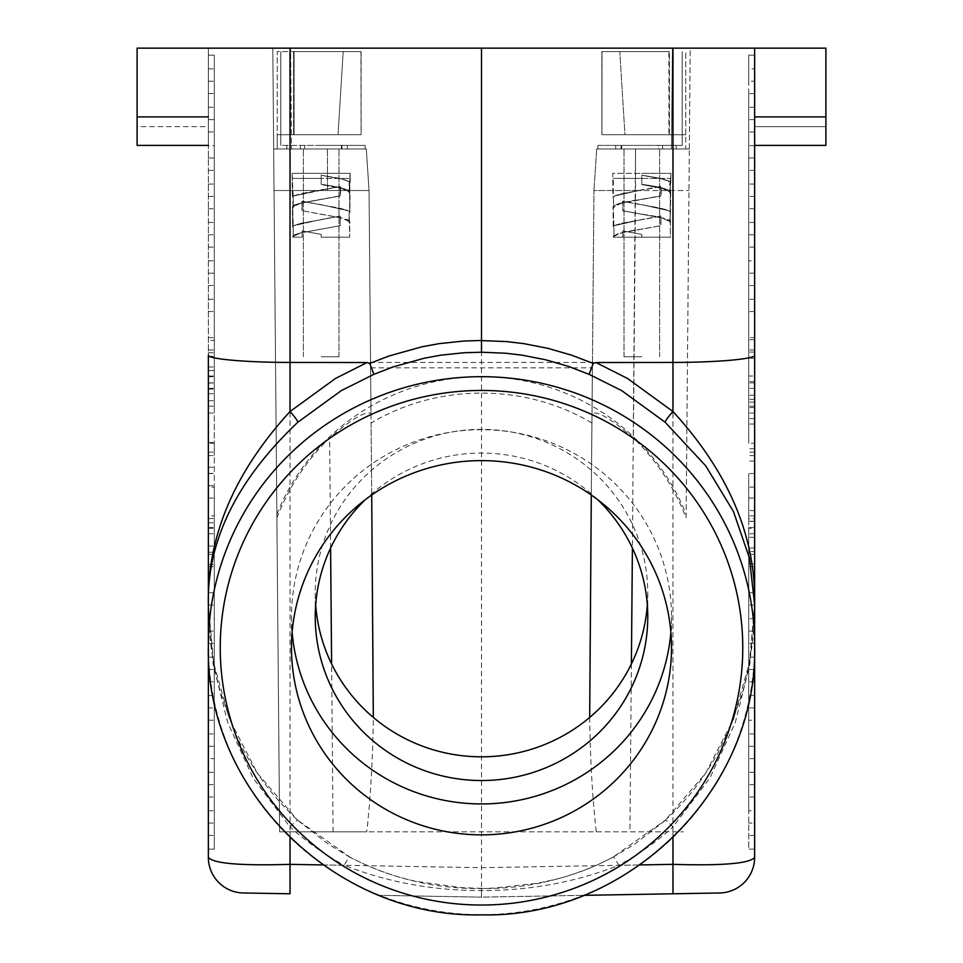 <?xml version="1.0" encoding="UTF-8"?>
<svg xmlns="http://www.w3.org/2000/svg" width="963" height="963" viewBox="0 0 963 963"><rect width="100%" height="100%" fill="white"/><g stroke="black" fill="none" stroke-linecap="round" stroke-linejoin="round"><path stroke-width="0.72" stroke-dasharray="4.82 3.61" d="M208.357 515.903L208.357 564.583L208.357 473.519L208.357 515.903L214.292 515.903L214.292 618.752L208.357 618.752L208.357 55.156L208.357 145.401L137.107 145.401L137.107 126.647L208.357 126.647L208.357 48.15L208.357 126.647L137.107 126.647L137.107 48.15L137.107 145.401L137.107 48.15L208.357 48.15L137.107 48.15L208.357 48.15L208.357 355.154C207.466 358.994 246.119 362.437 290.032 362.425L290.032 893.784M208.357 145.401L208.357 48.15L290.032 48.15L290.032 362.425L672.968 362.425L672.968 893.784L481.5 897.131L481.5 48.15L672.968 48.15L672.968 362.425C716.881 362.437 755.534 358.994 754.643 355.154L754.643 857.347C749.912 863.522 722.695 865.857 672.968 864.353L481.5 867.699L290.032 864.353C240.305 865.857 213.088 863.522 208.357 857.347L208.357 857.973L208.357 857.347A35.631 35.631 0 0 0 208.369 857.973M208.357 355.154L208.357 849.125L208.357 720.228L208.357 849.125L208.357 835.415L208.357 849.125L214.292 849.125L214.292 681.828L214.292 849.125L214.292 797.027L214.292 849.125L208.357 849.125L208.357 758.627L214.292 758.627M748.708 518.588L748.708 618.752L748.708 473.519L748.708 518.588L754.643 518.588L754.643 527.568L754.643 448.71L754.643 618.752L754.643 518.588M371.706 495.018L369.046 190.518L366.301 148.964L336.689 148.964L341.371 148.964L341.371 145.401L280.799 145.401L280.799 134.712L277.236 134.712L277.236 148.964L336.689 148.964L273.673 148.964L366.301 148.964L369.046 190.518L274.034 190.518L279.631 831.815L366.783 831.815C370.599 797.436 372.777 759.313 373.319 717.423M754.643 720.228L754.643 849.125L754.643 746.289L748.708 746.289L748.708 643.44L748.708 849.125L748.708 746.289L754.643 746.289L754.643 772.338L754.643 566.641L754.643 746.289L754.643 720.228L748.708 720.228M754.643 849.125L748.708 849.125L748.708 823.076L748.708 849.125L754.643 849.125L754.643 823.076L748.708 823.076L754.643 823.076L754.643 849.125L754.643 758.627L754.643 849.125L754.643 835.415L754.643 849.125L748.708 849.125M754.643 797.027L748.708 797.027M276.899 517.745C288.78 487.266 306.354 460.651 329.635 437.912C351.989 418.688 365.771 410.611 370.996 413.681L369.046 190.518L366.301 148.964L304.549 148.964L304.549 145.401L341.371 145.401L341.371 148.964L277.236 148.964L277.236 134.712L338.049 134.712L293.595 134.712L293.595 51.581L293.595 134.712L277.236 134.712L280.799 134.712L280.799 145.401L280.799 51.581L280.799 134.712L277.236 134.712L277.236 148.964L286.781 148.964L286.781 145.401L280.799 145.401L280.799 134.712L361.125 134.712L360.969 51.581L343.201 51.581L338.049 134.712L343.201 51.581L277.236 51.581L277.236 134.712L361.125 134.712L338.049 134.712L361.077 134.712L360.969 51.581L277.236 51.581L277.236 148.964L286.781 148.964L286.781 145.401L365.121 145.401L304.549 145.401L304.549 148.964L286.733 148.964L365.121 148.964L365.121 145.401L341.371 145.401L365.121 145.401L365.121 148.964L273.673 148.964L274.034 190.518L272.794 48.15L290.609 48.15L272.794 48.15L273.673 148.964L366.301 148.964L369.046 190.505L274.034 190.518L279.631 831.815L683.369 831.815L366.783 831.815M321.173 145.401L341.961 145.401L321.173 145.401M321.173 148.964L341.961 148.964L321.173 148.964M754.643 443.233L754.643 285.529L754.643 487.109L754.643 395.227L754.643 455.571L754.643 443.233L748.708 443.233L748.708 285.529L748.708 443.233M754.643 455.571L748.708 455.571M641.827 145.401L621.039 145.401L641.827 145.401M676.219 145.401L597.879 145.401L658.451 145.401L658.451 148.964L597.879 148.964L676.267 148.964L658.451 148.964L658.451 145.401L676.267 145.401L676.219 148.964L685.764 148.964L676.219 148.964L676.219 145.401L682.201 145.401L682.201 51.581L682.201 134.712L685.764 134.712L682.201 134.712L682.201 145.401L682.201 134.712L685.764 134.712L685.764 148.964L626.311 148.964L689.327 148.964L690.206 48.15L290.609 48.15L291.488 148.964L290.609 48.15L690.206 48.15L689.327 148.964L596.699 148.964L685.764 148.964L685.764 51.581L685.764 134.712L601.875 134.712L624.951 134.712L619.799 51.581L602.031 51.581L601.923 134.712L602.031 51.581L619.799 51.581L624.951 134.712L601.875 134.712L601.875 51.581L601.875 134.712L682.201 134.712L682.201 145.401L597.879 145.401L597.879 148.964L689.327 148.964L596.699 148.964L597.879 148.964L597.879 145.401L597.879 148.964L597.879 145.401L682.201 145.401L676.219 145.401L676.219 148.964L676.219 145.401M754.643 184.053L754.643 81.205L748.708 81.205L748.708 55.156L748.708 184.053L748.708 55.156L748.708 81.205L754.643 81.205L754.643 55.156L748.708 55.156L754.643 55.156L754.643 158.004L748.708 158.004L748.708 260.841L748.708 158.004L754.643 158.004L754.643 184.053L748.708 184.053M754.643 260.841L754.643 131.943L754.643 260.841L748.708 260.841M370.996 413.681L371.068 423.046C437.828 383.118 525.172 383.118 591.932 423.046L592.004 413.681C597.229 410.611 611.011 418.688 633.365 437.912L635.52 190.518L688.966 190.518L635.52 190.518L635.532 148.964L632.402 548.067M276.863 514.35A219.696 216.362 -0 0 1 481.5 376.726A219.696 216.362 -0 0 1 686.138 514.35L686.101 517.745C674.22 487.266 656.646 460.651 633.365 437.912M208.357 758.627L208.357 645.679A273.143 268.99 180 0 0 481.5 914.669A273.143 268.99 180 0 0 754.643 645.679L754.643 604.836L749.876 664.241L735.287 722.527L709.948 777.972L672.968 827.012A11.881 1.24 -131.9 0 0 665.24 820.235L613.323 856.938A11.881 0.819 61.4 0 0 613.275 857.118C571.805 878.521 527.88 888.993 481.5 888.536L494.537 888.03L537.402 883.252L555.326 879.363C575.417 874.416 594.749 866.929 613.323 856.938A11.881 0.819 61.4 0 1 618.8 865.292C575.332 882.264 529.566 890.679 481.5 890.546C433.434 890.679 387.668 882.264 344.2 865.292A11.881 0.819 118.6 0 1 349.677 856.938L349.677 856.938A11.881 0.819 118.6 0 1 349.725 857.118C391.195 878.521 435.12 888.993 481.5 888.536L481.5 897.131L379.422 895.349L481.5 897.131L583.578 895.349M592.004 413.681L593.954 190.518L635.52 190.518L593.954 190.518L591.294 495.018M754.643 311.579L748.708 311.579L748.708 337.64L754.643 337.64L754.643 170.343L754.643 376.039L748.708 376.039L748.708 247.13L748.708 376.039M754.643 349.978L748.708 349.978M373.379 686.703L371.068 423.046M208.357 849.125L214.292 849.125M208.357 746.289L214.292 746.289L214.292 566.641L214.292 772.338L214.292 746.289L208.357 746.289L208.357 643.44L208.357 733.938L208.357 707.889L214.292 707.889L214.292 528.254L214.292 733.938L214.292 707.889L208.357 707.889L208.357 746.289M621.629 148.964L597.879 148.964L621.629 148.964L621.629 145.401L621.629 148.964M370.586 367.842L592.414 367.842L593.954 190.518L591.932 423.046M592.414 367.842L589.621 686.703M208.357 835.415L214.292 835.415M208.357 810.738L214.292 810.738M754.643 355.154L754.643 48.15L825.893 48.15L825.893 126.647L754.643 126.647L754.643 48.15L754.643 145.401L754.643 48.15L825.893 48.15L672.968 48.15M686.101 517.745L689.327 148.964L686.138 514.35M748.708 196.392L748.708 93.543L748.708 299.24L748.708 196.392L754.643 196.392L754.643 222.453L754.643 93.543L754.643 196.392L748.708 196.392M754.643 407.578L748.708 407.578M754.643 452.141L748.708 452.141L754.643 452.141M589.681 717.423C590.223 759.313 592.401 797.436 596.217 831.815M641.827 356.779L624.012 356.779L641.827 356.779M294.088 51.581L361.125 51.581L361.125 134.712L361.125 51.581L294.088 51.581L294.088 134.712L294.088 51.581M481.5 48.15L290.032 48.15M208.357 681.828L214.292 681.828M208.357 784.676L214.292 784.676L208.357 784.676M208.357 145.654L208.357 55.156L208.357 145.654L214.292 145.654L214.292 55.156L214.292 145.654M208.357 55.156L214.292 55.156L214.292 184.053L214.292 55.156L214.292 107.266L214.292 55.156L214.292 68.867L214.292 55.156L208.357 55.156L214.292 55.156M754.643 68.867L754.643 55.156L754.643 68.867L748.708 68.867M754.643 528.254L754.643 657.151L754.643 528.254L748.708 528.254L748.708 733.938L748.708 528.254M754.643 498.076L754.643 547.995L754.643 498.076L748.708 498.076M754.643 551.558L754.643 533.731L754.643 563.897L754.643 551.558L748.708 551.558M754.643 631.09L754.643 733.938L754.643 631.09L748.708 631.09L754.643 631.09M754.643 55.156L754.643 145.654L754.643 55.156L754.643 107.266L754.643 55.156L748.708 55.156M754.643 810.738L754.643 681.828L754.643 810.738L748.708 810.738L748.708 681.828L748.708 810.738M754.643 145.401L825.893 145.401L825.893 126.647L754.643 126.647L754.643 145.401L754.643 116.896L825.893 116.896L825.893 48.15L825.893 116.896M754.643 48.15L754.643 116.896M208.357 119.605L214.292 119.605L214.292 222.453L214.292 93.543L214.292 119.605L208.357 119.605M669.405 51.581L619.799 51.581L669.405 51.581L669.405 134.712L685.764 134.712L624.951 134.712L669.405 134.712L669.405 51.581M321.173 356.779L338.988 356.779L321.173 356.779M365.121 148.964L365.121 145.401L365.121 148.964M754.643 145.654L748.708 145.654M754.643 119.605L748.708 119.605L754.643 119.605M754.643 273.191L748.708 273.191L754.643 273.191M754.643 170.343L748.708 170.343M754.643 533.731L748.708 533.731M754.643 247.13L748.708 247.13M754.643 208.742L748.708 208.742L748.708 311.579M754.643 537.306L748.708 537.306M754.643 547.995L748.708 547.995M754.643 381.517L748.708 381.517M754.643 339.698L748.708 339.698M754.643 222.453L748.708 222.453M754.643 399.344L748.708 399.344M754.643 402.089L748.708 402.089M748.708 337.64L748.708 234.791L754.643 234.791L748.708 234.791L748.708 208.742M754.643 131.943L748.708 131.943M754.643 758.627L748.708 758.627M754.643 784.676L748.708 784.676L754.643 784.676M754.643 93.543L748.708 93.543M754.643 473.519L748.708 473.519L754.643 473.519M754.643 772.338L748.708 772.338M754.643 707.889L748.708 707.889L754.643 707.889M208.357 720.228L214.292 720.228M754.643 510.559L748.708 510.559M754.643 352.037L748.708 352.037M754.643 835.415L748.708 835.415M754.643 554.303L748.708 554.303M754.643 515.903L748.708 515.903M754.643 618.752L748.708 618.752M596.699 148.964L593.954 190.518L596.699 148.964M754.643 285.529L748.708 285.529M754.643 413.055L748.708 413.055M754.643 733.938L748.708 733.938M754.643 461.06L748.708 461.06M754.643 448.71L748.708 448.71M754.643 669.49L748.708 669.49L748.708 695.551L748.708 566.641L748.708 669.49L754.643 669.49M754.643 418.544L748.708 418.544M754.643 358.212L748.708 358.212M754.643 299.24L748.708 299.24M754.643 563.897L748.708 563.897M754.643 681.828L748.708 681.828M754.643 406.205L748.708 406.205M754.643 382.889L748.708 382.889M208.357 823.076L214.292 823.076L208.357 823.076M754.643 657.151L748.708 657.151M754.643 388.378L748.708 388.378M754.643 643.44L748.708 643.44M754.643 395.227L748.708 395.227M754.643 521.392L748.708 521.392M754.643 695.551L748.708 695.551M754.643 566.641L748.708 566.641M754.643 592.702L748.708 592.702M754.643 424.033L748.708 424.033M668.912 51.581L601.875 51.581L668.912 51.581L668.912 134.712L668.912 51.581M754.643 487.109L748.708 487.109M754.643 605.041L748.708 605.041M754.643 107.266L748.708 107.266M754.643 521.248L748.708 521.248M754.643 527.568L748.708 527.568M641.827 148.964L621.039 148.964L641.827 148.964M208.357 443.233L208.357 376.726L208.357 443.233L214.292 443.233L214.292 455.571L214.292 376.726L214.292 515.903M208.357 487.109L208.357 442.547L208.357 487.109L214.292 487.109M481.5 888.355L461.446 887.645L416.81 881.494C393.446 876.607 371.08 868.409 349.677 856.938L297.76 820.235C268.436 792.886 246.552 761.324 232.095 725.548L220.708 693.023C212.438 663.976 208.321 634.581 208.357 604.836L213.124 664.241L227.713 722.527L253.052 777.972L290.032 827.012A11.881 1.24 131.9 0 1 297.76 820.235A11.881 1.24 131.9 0 1 297.82 820.416L257.302 773.12L229.555 719.337L213.569 662.652L208.357 604.836L208.357 645.679M208.357 81.205L214.292 81.205L208.357 81.205M208.357 158.004L214.292 158.004L214.292 337.64L214.292 131.943L214.292 158.004L208.357 158.004M208.357 184.053L214.292 184.053M208.357 247.13L214.292 247.13L214.292 376.039L214.292 247.13M208.357 349.978L214.292 349.978M208.357 273.191L214.292 273.191L214.292 170.343L214.292 299.24L214.292 273.191L208.357 273.191M208.357 376.039L214.292 376.039M208.357 382.889L214.292 382.889L214.292 370.55L208.357 370.55L214.292 370.55L214.292 443.233M214.292 340.384L214.292 370.55L214.292 340.384L208.357 340.384M208.357 352.723L214.292 352.723M208.357 370.55L214.292 370.55L214.292 406.205L214.292 370.55M208.357 383.033L214.292 383.033M208.357 356.298L214.292 356.298M208.357 366.975L214.292 366.975M208.357 393.723L214.292 393.723M208.357 406.205L214.292 406.205M208.357 285.529L214.292 285.529L214.292 382.889M208.357 388.378L214.292 388.378L214.292 285.529M208.357 400.716L214.292 400.716L214.292 388.378M208.357 413.055L214.292 413.055L214.292 400.716M208.357 473.399L214.292 473.399L214.292 413.055M208.357 533.731L214.292 533.731L214.292 473.399M208.357 546.081L214.292 546.081L214.292 533.731M208.357 485.737L214.292 485.737L214.292 546.081M208.357 498.076L214.292 498.076L214.292 485.737M208.357 552.244L214.292 552.244L214.292 498.076M208.357 564.583L214.292 564.583L214.292 552.244M208.357 522.765L214.292 522.765L214.292 564.583M214.292 618.752L214.292 522.765M208.357 473.519L214.292 473.519L208.357 473.519M208.357 518.588L214.292 518.588M208.357 527.568L214.292 527.568M208.357 467.224L214.292 467.224M208.357 442.547L214.292 442.547M208.357 452.141L214.292 452.141L208.357 452.141M208.357 389.064L214.292 389.064M208.357 376.726L214.292 376.726M208.357 455.571L214.292 455.571M208.357 107.266L214.292 107.266M208.357 554.303L214.292 554.303M208.357 528.254L214.292 528.254M208.357 657.151L214.292 657.151M208.357 631.09L214.292 631.09L208.357 631.09M208.357 208.742L214.292 208.742M208.357 311.579L214.292 311.579M208.357 337.64L214.292 337.64M208.357 234.791L214.292 234.791L208.357 234.791M208.357 566.641L214.292 566.641M208.357 669.49L214.292 669.49L208.357 669.49M208.357 695.551L214.292 695.551M208.357 592.702L214.292 592.702M208.357 196.392L214.292 196.392L208.357 196.392M208.357 222.453L214.292 222.453M208.357 93.543L214.292 93.543M208.357 68.867L214.292 68.867M208.357 170.343L214.292 170.343M208.357 299.24L214.292 299.24M208.357 260.841L214.292 260.841M208.357 131.943L214.292 131.943M208.357 797.027L214.292 797.027M208.357 643.44L214.292 643.44M208.357 772.338L214.292 772.338M208.357 733.938L214.292 733.938M208.357 605.041L214.292 605.041M597.614 499.616A166.262 163.734 180 0 0 481.5 453.067A166.262 163.734 180 0 0 365.386 499.616M670.862 632.27A190.012 187.123 180 0 0 671.512 616.802A190.012 187.123 180 0 0 481.5 429.679A190.012 187.123 180 0 0 291.488 616.802A190.012 187.123 180 0 0 292.138 632.27M647.329 604.945A166.262 163.734 180 0 0 647.762 593.088A166.262 163.734 180 0 0 481.5 429.354A166.262 163.734 180 0 0 315.238 593.088A166.262 163.734 180 0 0 315.671 604.945M665.18 820.416A11.881 1.24 -131.9 0 1 665.24 820.235C686.872 800.385 704.471 777.815 718.025 752.5L731.459 724.2L742.365 692.77C750.586 663.796 754.679 634.485 754.643 604.836L749.431 662.652L733.445 719.337L705.698 773.12L665.18 820.416L634.834 844.045L613.275 857.118M671.512 616.802L671.512 647.738M291.488 616.802L291.488 647.738M297.82 820.416L328.166 844.045L349.725 857.118M670.079 192.781L670.657 182.224L663.302 179.214L641.827 175.122L641.827 178.432L613.323 178.432L641.827 178.432L613.323 178.432L641.827 178.432L641.827 184.583L661.978 188.303L670.32 192.01L661.978 188.303L641.827 184.583L641.827 175.302L662.195 178.962L670.585 182.103L670.657 183.151L669.718 183.379L669.718 192.985L670.717 191.781C669.032 189.29 659.39 186.798 641.827 184.318L641.827 175.122L660.787 178.432L669.213 181.092L670.32 182.404L670.079 192.781C671.68 189.952 662.267 187.135 641.827 184.318L641.827 175.122L660.787 178.432L669.213 181.092L670.32 182.404L670.128 222.345L670.392 221.273L669.285 220.25L663.363 218.192L622.616 210.68L661.978 217.987L670.32 221.695L669.839 222.609C671.38 219.781 662.038 216.976 641.827 214.159L622.832 210.825L661.978 217.987L670.32 221.695L669.718 222.67L670.32 212.101L670.32 237.187L641.827 237.187L641.827 234.37L622.784 230.951L622.832 237.187L613.925 237.187L613.925 227.918L613.925 237.187L613.925 227.918L613.925 237.187L622.832 237.187L622.832 230.915L641.827 234.37L641.827 237.187L670.32 237.187L641.827 237.187L641.827 234.37L622.784 230.951L622.832 237.187L622.832 230.915L641.827 234.37L641.827 237.187L670.32 237.187L670.465 221.622M670.717 191.781L670.537 212.221L667.913 210.187L660.474 208.152L622.543 201.399L622.832 210.825L622.832 201.231L658.319 207.707L668.828 210.584L670.537 212.161L669.839 222.609M613.587 237.187L613.311 236.537L621.665 232.829L660.811 225.679L660.811 216.073L641.827 219.516L660.979 216.169L660.811 225.679L621.665 232.829L613.323 236.537L613.587 237.187L613.311 236.537L613.587 237.187C613.238 234.478 622.652 231.782 641.827 229.074L660.811 225.679L660.979 216.169L620.654 223.524L614.322 225.679L613.238 226.919L613.852 227.966L613.13 206.359L615.694 204.65L621.604 202.928L661.148 195.754L621.665 203.145L613.323 206.852L613.925 207.827L613.058 206.696L613.684 207.695C612.119 204.866 621.496 202.049 641.827 199.245L660.811 195.983L621.665 203.145L613.323 206.852L613.925 207.827L613.323 197.259L613.684 207.695M641.827 190.072L619.39 194.249L614.683 195.826L612.974 197.451L612.769 173.316L670.886 173.316L612.769 173.316L612.974 197.451L614.43 195.934L613.323 197.259L613.323 178.432L613.323 197.259L614.43 195.934L641.827 189.831L614.057 196.151L621.556 193.719L661.22 186.617L661.148 195.754L661.22 186.617L641.827 190.072M641.827 219.516L614.43 225.619L613.323 226.943L613.925 227.918L613.323 206.852L613.323 226.943L614.43 225.619L641.827 219.516M670.32 192.01L670.32 212.101L670.32 192.01M660.811 186.389L641.827 189.831L660.811 186.389L660.811 195.983L660.811 186.389M641.827 204.674L669.213 210.777L670.32 212.101L669.213 210.777L641.827 204.674M613.311 236.537L613.323 237.187L613.323 236.537L613.323 237.187L641.827 237.187L613.323 237.187L613.612 235.851L623.29 232.432L660.907 225.607L660.979 216.169L621.725 223.272L615.429 225.137L613.226 226.991L613.058 206.696M641.827 173.316L670.886 173.316L641.827 173.316M321.173 237.187L321.173 234.37L302.189 230.915L302.189 237.187L293.282 237.187L293.209 227.966L293.282 237.187L293.282 227.918L293.282 237.187L302.189 237.187L302.129 230.951L321.173 234.382L321.173 237.187L349.677 237.187L321.173 237.187L321.173 234.37L302.129 230.951L302.189 237.187L302.189 230.915L321.173 234.37L321.173 237.187L349.677 237.187L321.173 237.187M349.81 221.622L347.992 219.913L341.311 217.855L301.973 210.68L341.335 217.987L349.677 221.695L349.075 222.67L349.81 221.622L349.16 220.587L342.72 218.192L301.973 210.68L341.335 217.987L349.677 221.695L349.075 222.67L349.075 213.076L349.075 222.67L349.075 213.076L349.894 212.221L349.268 213.208L349.677 237.187L349.81 221.622M321.173 204.842L344.092 209.176L348.726 210.873L349.894 212.221L350.075 191.781C348.377 189.29 338.747 186.798 321.173 184.318L321.173 175.302L342.659 179.214L350.014 182.224L349.075 183.379L349.075 192.985L350.075 191.781C348.377 189.29 338.747 186.798 321.173 184.318L321.173 175.122L340.144 178.432L348.57 181.092L349.677 182.404L349.075 192.985L349.677 178.432L340.144 178.432L321.173 175.122L321.173 178.432L321.173 175.122L342.659 179.214L349.846 181.995L349.894 212.221L348.57 210.777L349.677 212.101L349.677 192.01L349.075 192.985L349.677 192.01L341.335 188.303L321.173 184.583L321.173 178.432L292.68 178.432L349.677 178.432L340.144 178.432L348.57 181.092L349.677 182.404L350.231 173.316L292.114 173.316L350.231 173.316L350.159 182.681L350.231 173.316L349.677 178.432L292.68 178.432L321.173 178.432L321.173 184.583L341.335 188.303L349.677 192.01L349.677 212.101L348.57 210.777L321.173 204.674L348.811 210.921L339.831 208.152L301.901 201.399L301.973 210.68L301.901 201.399L321.173 204.842M340.577 186.617L305.801 192.708L294.558 195.585L292.331 197.451L293.282 198.222L293.282 207.827L293.282 198.222L293.282 207.827L292.415 206.696L294.245 204.987L300.962 202.928L340.168 195.983L301.022 203.145L292.68 206.852L293.282 207.827L292.68 206.852L301.022 203.145L340.168 195.983L340.577 186.617L340.168 195.983L340.168 186.389L293.787 195.934L292.68 197.259L293.282 198.222L292.114 173.316L293.041 207.695L292.415 206.696L293.077 205.673L299.541 203.277L340.505 195.754L340.577 186.617L300.913 193.719L294.558 195.585L292.331 197.451L292.114 173.316L292.68 197.259L293.787 195.934L321.173 189.831L340.577 186.617M340.336 216.169L299.674 223.609L293.679 225.679L292.583 226.991L293.209 227.966L292.415 206.696L292.583 226.991L293.787 225.619L292.68 226.943L293.282 227.918L292.68 206.852L292.68 226.943L293.787 225.619L321.173 219.516L293.679 225.679L301.07 223.272L340.336 216.169L340.168 225.679L301.022 232.829L292.68 236.537L294.485 234.828L299.722 233.118L340.168 225.679L301.022 232.829L292.68 236.537L292.945 237.187L293.835 235.165L299.722 233.118L340.264 225.607L340.168 216.073L340.168 225.679L340.168 216.073L321.173 219.516L340.336 216.169M302.189 201.231L321.173 204.674L302.189 201.231L302.189 210.825L302.189 201.231M292.945 237.187L292.668 236.537L292.945 237.187M323.05 864.93L344.2 865.292C324.615 854.602 306.559 841.831 290.032 827.012L290.032 837.654M333.078 831.815L331.609 663.94M330.598 548.067L329.635 437.912M671.512 148.964L672.391 48.15L671.512 148.964M672.968 837.654L672.968 827.012C656.441 841.831 638.385 854.602 618.8 865.292L639.95 864.93M327.468 148.964L327.48 190.518L327.468 148.964M347.306 148.964L347.306 145.401L347.306 148.964M615.694 148.964L615.694 145.401L615.694 148.964M631.391 663.94L629.922 831.815M137.107 116.896L208.357 116.896M641.827 178.432L670.32 178.432L641.827 178.432M341.961 148.964L341.961 145.401L341.961 148.964M286.733 145.401L286.733 148.964L286.733 145.401M621.039 148.964L621.039 145.401L621.039 148.964M303.369 356.779L303.369 148.964L303.369 356.779M624.012 356.779L624.012 148.964L624.012 356.779M315.238 593.088L315.238 616.802M338.988 356.779L338.988 148.964L338.988 356.779M659.631 356.779L659.631 148.964L659.631 356.779M662.604 148.964L662.604 145.401L662.604 148.964M647.762 593.088L647.762 616.802M300.396 148.964L300.396 145.401L300.396 148.964M670.32 182.404L670.886 173.316L670.32 182.404M670.802 182.681L670.886 173.316L670.802 182.681"/><path stroke-width="1.44" d="M208.357 857.973L208.357 857.347C213.088 863.522 240.305 865.857 290.032 864.353L290.032 893.784L243.362 892.978A35.631 35.631 0 0 1 208.357 857.347A35.631 35.631 0 0 0 243.362 892.978L290.032 893.784M208.357 618.752L208.357 355.154C207.466 358.994 246.119 362.437 290.032 362.425L367.011 362.545L369.792 363.424L373.885 374.342L341.347 390.593L297.82 422.251A11.881 1.541 48.3 0 0 290.032 411.526C234.178 472.496 206.949 536.933 208.357 604.836C206.816 541.158 236.633 480.296 297.82 422.251M754.643 145.401L825.893 145.401L825.893 48.15L754.643 48.15L754.643 355.154C755.534 358.994 716.881 362.437 672.968 362.425L595.989 362.545L593.208 363.424L589.115 374.342L621.653 390.593L665.18 422.251A11.881 1.541 131.7 0 1 672.968 411.526C728.822 472.496 756.051 536.933 754.643 604.836L749.431 558.022L733.445 511.509L705.698 465.815L665.18 422.251M754.643 48.15L481.5 48.15L481.5 352.217L505.659 353.228L522.187 355.191L545.467 359.741L568.254 366.325L589.115 374.342M373.319 717.423L371.706 495.018M583.578 895.349L719.638 892.978A35.631 35.631 0 0 0 754.643 857.347C749.912 863.522 722.695 865.857 672.968 864.353L672.968 893.784L719.638 892.978A35.631 35.631 0 0 0 754.643 857.347L754.643 645.679A273.143 268.99 180 0 0 481.5 376.689A273.143 268.99 180 0 0 208.357 645.679L208.357 857.347L208.357 645.679C204.601 789.564 335.593 918.558 481.5 914.85C627.407 918.558 758.399 789.564 754.643 645.679L754.643 355.154M591.294 495.018L589.681 717.423M481.5 48.15L137.107 48.15L137.107 145.401L208.357 145.401M754.643 376.039L754.643 337.64M208.357 355.154L208.357 645.679M365.386 499.616A166.262 163.734 180 0 0 315.238 616.802A166.262 163.734 180 0 0 481.5 780.536A166.262 163.734 180 0 0 647.762 616.802A166.262 163.734 180 0 0 597.614 499.616M292.138 632.27A190.012 187.123 180 0 0 481.5 803.936A190.012 187.123 180 0 0 670.862 632.27M315.671 604.945A166.262 163.734 180 0 0 481.5 756.822A166.262 163.734 180 0 0 647.329 604.945M671.512 647.738A190.012 187.123 180 0 0 481.5 460.615A190.012 187.123 180 0 0 291.488 647.738A190.012 187.123 180 0 0 481.5 834.861A190.012 187.123 180 0 0 671.512 647.738M481.5 352.217L464.214 352.723L440.813 355.191L424.454 358.164L392.435 367.12L373.885 374.342M367.011 362.545L335.461 378.483L290.032 411.526L290.032 48.15M369.792 363.424L388.763 356.057L422.179 346.728L439.26 343.622L463.672 341.046L479.947 340.529L506.502 341.588L523.74 343.622L548.043 348.365L571.817 355.239L593.208 363.424M290.032 837.654L290.032 864.353L323.05 864.93M672.968 48.15L672.968 411.526L627.539 378.483L595.989 362.545M331.609 663.94L330.598 548.067M639.95 864.93L672.968 864.353L672.968 837.654M632.402 548.067L631.391 663.94M208.357 116.896L137.107 116.896M825.893 116.896L754.643 116.896M481.5 390.448A261.262 257.302 180 0 0 220.238 647.738A261.262 257.302 180 0 0 481.5 905.039A261.262 257.302 180 0 0 742.762 647.738A261.262 257.302 180 0 0 481.5 390.448"/></g></svg>
